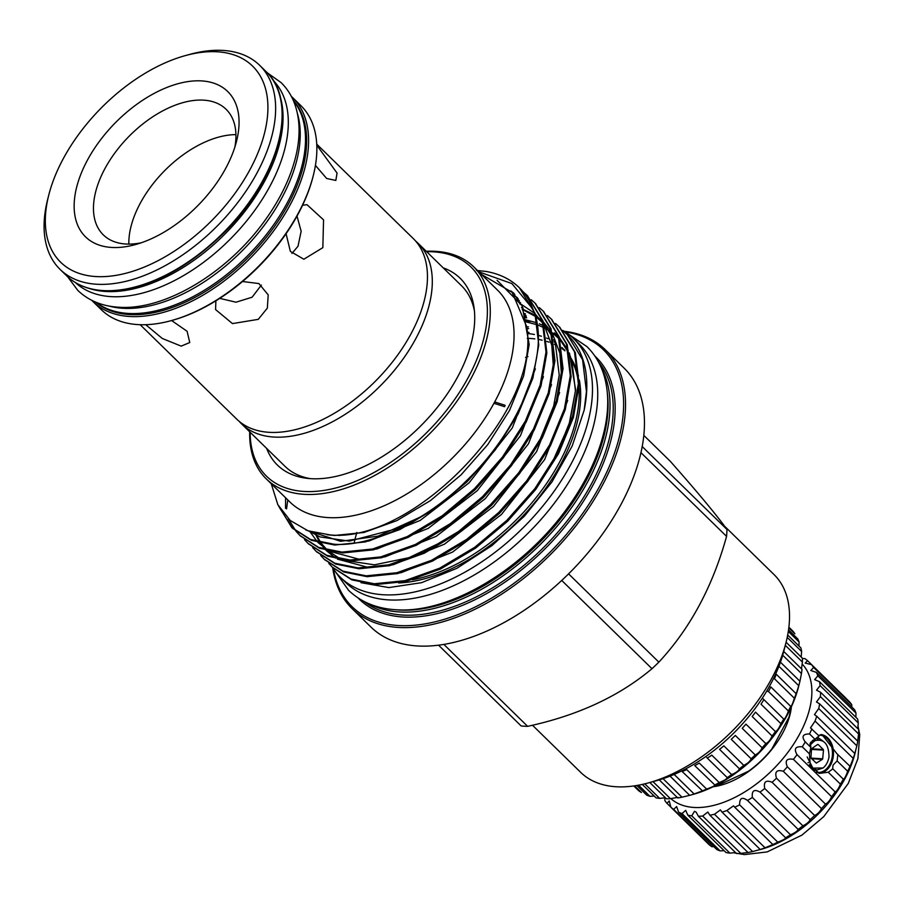 <?xml version="1.0" encoding="UTF-8"?>
<svg xmlns="http://www.w3.org/2000/svg" width="905" height="905" viewBox="0 0 905 905"><rect width="100%" height="100%" fill="white"/><g stroke="black" fill="none" stroke-linecap="round" stroke-linejoin="round"><path stroke-width="1.36" d="M96.032 302.27A141.406 81.314 -45.6 0 0 128.408 313.447A141.406 81.314 -45.6 0 0 267.292 233.377A141.406 81.314 -45.6 0 0 293.333 100.534M108.973 306.037A141.406 81.314 -45.6 0 0 123.148 308.3A141.406 81.314 -45.6 0 0 251.171 241.273A141.406 81.314 -45.6 0 0 297.383 113.397M279.441 94.222A141.406 81.314 134.4 0 1 235.311 222.969A141.406 81.314 134.4 0 1 105.964 291.489A141.406 81.314 134.4 0 1 89.403 288.514M273.242 80.455A141.406 81.314 134.4 0 1 252.359 213.603A141.406 81.314 134.4 0 1 111.225 296.636A141.406 81.314 134.4 0 1 75.511 282.632M415.644 241.081A126.259 72.604 134.4 0 1 418.155 243.355A126.259 72.604 134.4 0 1 400.7 362.26A126.259 72.604 134.4 0 1 274.181 437.07A126.259 72.604 134.4 0 1 241.59 423.891A126.259 72.604 134.4 0 1 239.271 421.425M241.59 423.891L284.917 466.267A126.259 72.604 -45.6 0 0 310.381 478.643M96.1 276.568A137.187 78.882 134.4 0 1 48.734 195.175A137.187 78.882 134.4 0 1 185.22 55.635A137.187 78.882 134.4 0 1 217.132 51.777A137.187 78.882 134.4 0 1 249.995 169.574A137.187 78.882 134.4 0 1 96.1 276.568M185.22 55.635L189.609 54.424A142.719 82.061 134.4 0 1 222.811 50.409A142.719 82.061 134.4 0 1 259.645 65.296A142.719 82.061 134.4 0 1 239.904 199.7A142.719 82.061 134.4 0 1 96.892 284.261A142.719 82.061 134.4 0 1 60.058 269.373A142.719 82.061 134.4 0 1 47.626 199.586L48.734 195.175M138.148 324.612A142.719 82.061 134.4 0 1 101.315 309.714L93.023 301.603A142.719 82.061 134.4 0 0 129.856 316.501A142.719 82.061 134.4 0 0 272.869 231.94A142.719 82.061 134.4 0 0 292.598 97.536L300.89 105.647A142.719 82.061 134.4 0 1 313.322 175.423A142.719 82.061 134.4 0 1 171.35 320.596A142.719 82.061 134.4 0 1 138.148 324.612M316.739 144.167L413.314 238.615A126.259 72.604 134.4 0 1 395.858 357.52A126.259 72.604 134.4 0 1 269.328 432.33A126.259 72.604 134.4 0 1 236.748 419.151L140.173 324.703M171.577 320.528L187.097 331.287L189.767 342.531L181.192 346.129L162.3 338.481L145.728 324.691M201.453 80.896A101.643 58.452 134.4 0 1 236.544 141.191A101.643 58.452 134.4 0 1 135.422 244.588A101.643 58.452 134.4 0 1 111.768 247.45A101.643 58.452 134.4 0 1 87.423 160.162A101.643 58.452 134.4 0 1 201.453 80.896M141.157 242.811A87.819 50.499 134.4 0 1 125.965 244.022A87.819 50.499 134.4 0 1 103.294 234.859A87.819 50.499 134.4 0 1 115.444 152.164A87.819 50.499 134.4 0 1 203.444 100.138A87.819 50.499 134.4 0 1 226.103 109.301A87.819 50.499 134.4 0 1 234.893 146.972M561.745 580.456L651.985 668.705C619.246 696.284 577.797 715.493 527.638 726.342A161.803 93.034 134.4 0 1 524.368 726.217A161.803 93.034 134.4 0 1 521.167 725.968L438.563 645.186M527.638 726.342L443.869 644.417M443.224 267.869A130.659 75.126 134.4 0 1 474.039 307.587A130.659 75.126 134.4 0 1 424.569 421.99A130.659 75.126 134.4 0 1 311.116 478.688A130.659 75.126 134.4 0 1 307.044 478.326A130.659 75.126 134.4 0 1 266.658 448.405M474.424 310.913A126.259 72.604 -45.6 0 0 461.482 285.72L418.155 243.355M532.491 725.233L580.648 772.327A138.295 79.516 -45.6 0 0 616.339 786.762A138.295 79.516 -45.6 0 0 648.512 782.87A138.295 79.516 -45.6 0 0 786.094 642.199A138.295 79.516 -45.6 0 0 774.047 574.585L724.554 526.19M527.977 356.593A181.068 104.109 -45.6 0 0 525.534 357.396M356.853 532.468A181.068 104.109 -45.6 0 0 354.127 543.091M332.735 567.944A181.068 104.109 -45.6 0 0 352.034 608.567L370.971 627.075A181.068 104.109 -45.6 0 0 417.703 645.978A181.068 104.109 -45.6 0 0 599.133 538.701A181.068 104.109 -45.6 0 0 624.167 368.188L605.241 349.669A181.068 104.109 -45.6 0 0 564.2 331.275M352.034 608.567A181.068 104.109 -45.6 0 0 398.766 627.459A181.068 104.109 -45.6 0 0 580.196 520.183A181.068 104.109 -45.6 0 0 605.241 349.669M333.425 568.974A179.676 103.317 -45.6 0 0 398.562 625.536A179.676 103.317 -45.6 0 0 597.357 490.42A179.676 103.317 -45.6 0 0 565.252 331.943M369.478 603.952A167.889 96.541 -45.6 0 0 399.761 611.961A167.889 96.541 -45.6 0 0 559.505 523.339A167.889 96.541 -45.6 0 0 601.022 367.204M395.587 609.71A166.509 95.738 -45.6 0 0 399.569 610.038A166.509 95.738 -45.6 0 0 543.52 538.441A166.509 95.738 -45.6 0 0 607.357 393.189M519.447 287.869L534.9 313.073L538.769 344.941L532.932 377.951L518.056 414.162L495.261 449.921L467.218 481.652L435.158 508.553L400.033 529.482L365.394 541.925L334.692 545.036L311.422 540.33L292.643 528.373L279.26 507.252M277.745 504.504L291.783 527.536L310.573 539.493L333.843 544.199C370.598 547.344 427.171 520.296 466.358 480.815C520.703 429.309 551.496 350.902 533.011 309.261L511.925 283.604L478.813 271.817M559.72 327.259L575.354 352.622L579.211 384.489L573.374 417.51L558.509 453.722L535.703 489.481L507.66 521.212L475.6 548.113L440.475 569.041L405.836 581.474L375.145 584.585L351.864 579.879L332.655 567.503M524.934 317.745L526.62 317.881M328.786 563.374L332.237 567.096L351.016 579.053L374.285 583.759L404.988 580.648L439.626 568.216L474.752 547.276L506.811 520.375L534.855 488.643L557.661 452.896L572.526 416.673L578.363 383.663L574.494 351.796L559.29 326.841L555.523 323.458M551.631 319.341L567.254 344.715L571.123 376.582L565.286 409.592L550.421 445.814L527.615 481.573L499.571 513.293L467.512 540.195L432.386 561.134L397.748 573.566L367.045 576.677L343.776 571.971L324.567 559.595M320.698 555.466L324.148 559.177L342.927 571.146L366.197 575.84L396.899 572.729L431.538 560.297L466.663 539.369L498.723 512.468L526.767 480.736L549.561 444.977L564.437 408.766L570.274 375.756L566.406 343.877L551.202 318.922L547.423 315.551M543.543 311.433L559.166 336.807L563.034 368.674L557.197 401.684L542.333 437.896L519.527 473.654L491.483 505.386L459.423 532.287L424.298 553.215L389.659 565.659L358.957 568.77L335.687 564.064L316.478 551.688M312.61 547.559L316.06 551.269L334.839 563.227L358.109 567.933L388.811 564.822L423.45 552.389L458.575 531.461L490.634 504.549L518.678 472.829L541.473 437.07L556.349 400.858L562.186 367.837L558.317 335.97L543.113 311.015L539.335 307.632M535.455 303.526L551.077 328.888L554.946 360.756L549.109 393.777L534.244 429.988L511.438 465.747L483.394 497.479L451.335 524.38L416.21 545.308L381.571 557.74L350.869 560.851L327.599 556.145L308.39 543.769M304.521 539.64L307.972 543.362L326.75 555.319L350.02 560.025L380.722 556.914L415.361 544.482L450.486 523.543L482.546 496.641L510.59 464.91L533.384 429.162L548.26 392.94L554.098 359.93L550.229 328.062L535.025 303.107L531.246 299.725M527.366 295.607L542.989 320.981L546.858 352.848L541.02 385.858L526.144 422.081L503.35 457.84L475.306 489.56L443.246 516.461L408.121 537.4L373.482 549.833L342.78 552.944L319.51 548.238L300.302 535.862M288.288 518.735L296.048 531.269M296.433 531.733L299.872 535.443L318.662 547.412L341.932 552.107L372.634 548.996L407.273 536.563L442.398 515.635L474.446 488.734L502.501 457.002L525.296 421.244L540.172 385.032L546.009 352.022L542.14 320.144L526.936 295.188L523.158 291.817M567.808 335.167L572.322 340.02A165.264 95.025 -45.6 0 1 584.144 410.248L586.451 391.571L582.582 359.704L567.378 334.748L563.611 331.366M526.416 317.101L524.73 316.965M522.694 310.426L524.278 310.653M523.984 309.906L522.411 309.668M285.584 497.829L285.528 508.271L286.58 508.848L287.677 500.635M249.69 431.809A148.318 85.285 -45.6 0 0 266.251 478.869L290.041 502.128A148.318 85.285 -45.6 0 0 328.311 517.603A148.318 85.285 -45.6 0 0 494.696 401.933A148.318 85.285 -45.6 0 0 497.456 290.053L473.666 266.794A148.318 85.285 -45.6 0 0 435.396 251.319A148.318 85.285 -45.6 0 0 426.255 251.273M481.483 274.43L512.151 292.36L526.518 326.207C542.649 408.913 414.173 543.713 330.099 534.923L307.983 530.783L290.177 520.454L277.812 504.628L271.251 483.756M504.594 406.707L505.092 405.304L494.696 401.933L494.209 403.347L504.594 406.707M250.131 432.239A146.248 84.097 -45.6 0 0 304.238 491.46A146.248 84.097 -45.6 0 0 468.292 377.396A146.248 84.097 -45.6 0 0 433.257 251.828A146.248 84.097 -45.6 0 0 426.696 251.703M266.251 478.869A148.318 85.285 -45.6 0 0 304.533 494.345A148.318 85.285 -45.6 0 0 453.156 406.469A148.318 85.285 -45.6 0 0 473.666 266.794M339.33 535.556A152.334 87.593 134.4 0 1 339.251 534.855M527.264 338.312A152.334 87.593 134.4 0 1 529.289 338.402M562.774 330.416A166.848 95.941 134.4 0 1 573.781 338.787A166.848 95.941 134.4 0 1 550.715 495.917A166.848 95.941 134.4 0 1 383.516 594.766A166.848 95.941 134.4 0 1 340.461 577.356A166.848 95.941 134.4 0 1 332.124 566.983M525.703 321.218A166.848 95.941 134.4 0 1 530.726 321.377M573.781 338.787L579.042 343.923A166.848 95.941 134.4 0 1 555.964 501.053A166.848 95.941 134.4 0 1 388.777 599.913A166.848 95.941 134.4 0 1 345.71 582.503L340.461 577.356M242.529 281.512L258.864 283.559L268.197 294.883L267.348 308.107L258.276 319.352L232.461 323.594L215.571 309.555L215.888 300.811M219.745 298.379L235.99 302.202L252.11 297.213L261.353 285.075M302.553 205.265L306.999 204.688L323.56 219.87L322.836 247.665L303.842 259.226L290.358 251.398L286.071 233.694M291.953 253.434L298.017 246.228L301.15 231.239L296.998 216.08M316.784 145.207L337.056 173.059L335.834 180.434L326.66 178.489L315.426 165.4M235.911 134.63A87.819 50.499 -45.6 0 0 163.963 171.362A87.819 50.499 -45.6 0 0 128.849 244.112M529.583 338.413A152.334 87.593 134.4 0 1 534.832 338.889M538.894 339.499A152.334 87.593 134.4 0 1 542.152 340.178M546.778 341.423A152.334 87.593 134.4 0 1 549.075 342.169M554.426 344.364A152.334 87.593 134.4 0 1 555.727 344.986M562.016 348.674A152.334 87.593 134.4 0 1 564.969 350.846M527.163 333.481A152.334 87.593 134.4 0 1 534.38 334.499M538.803 335.495A152.334 87.593 134.4 0 1 541.428 336.253M546.507 338.051A152.334 87.593 134.4 0 1 548.159 338.753M554.086 341.83A152.334 87.593 134.4 0 1 554.776 342.248M561.813 347.475A152.334 87.593 134.4 0 1 562.876 348.448M563.634 349.172A152.334 87.593 134.4 0 1 564.754 350.303M570.173 356.989A152.334 87.593 134.4 0 1 578.453 375.96M579.336 380.021A152.334 87.593 134.4 0 1 528.192 510.262A152.334 87.593 134.4 0 1 398.675 582.944M391.254 582.944A152.334 87.593 134.4 0 1 389.919 582.877M412.578 579.732A152.334 87.593 -45.6 0 0 578.996 387.962M578.419 382.193A152.334 87.593 -45.6 0 0 570.342 358.154M564.867 350.597A152.334 87.593 -45.6 0 0 562.141 347.701M529.029 332.406A152.334 87.593 -45.6 0 0 527.095 332.169M643.783 435.362L670.333 461.335C697.766 492.399 716.636 515.103 726.964 529.448L642.165 446.527M640.921 452.624L726.568 536.382C712.654 586.61 690.085 628.534 658.851 662.143L568.589 573.872M726.964 529.448A161.803 93.034 134.4 0 1 726.568 536.382M658.851 662.143A161.803 93.034 134.4 0 1 651.985 668.705M533.011 309.261A165.264 95.025 -45.6 0 0 519.21 287.632A165.264 95.025 -45.6 0 0 485.77 271.409L476.449 270.414M361.005 582.684L388.822 587.583L421.583 582.673L456.821 568.34L491.992 545.579L524.38 516.189L551.858 482.082L572.175 446.052L584.144 410.248M528.656 328.606L526.778 328.436M648.512 782.87L656.747 780.596A127.922 73.554 -45.6 0 0 784.001 650.48L786.094 642.199M313.187 175.977A141.338 81.269 134.4 0 1 313.051 176.532A141.338 81.269 134.4 0 1 172.448 320.291A141.338 81.269 134.4 0 1 171.893 320.438M811.05 758.107L822.702 758.786L822.396 759.352L811.683 758.729M809.794 745.426L814.692 740.709C824.036 738.548 828.81 743.967 829.003 756.987A16.686 12.206 -86.7 0 1 826.876 763.288A16.686 12.206 -86.7 0 1 823.098 767.972L815.79 770.381L813.109 769.838M813.29 770.019L815.552 770.359M813.697 770.031L815.88 769.431M817.351 737.179L822.724 740.856M821.91 740.426L817.249 737.258M816.287 738.141L818.154 739.679M817.69 744.453L811.525 748.707L810.937 757.994L816.299 763.096L822.396 759.352M811.514 748.808L823.29 749.487L818.199 744.51M823.29 749.487L823.482 750.121L811.457 749.419M822.702 758.786L823.482 750.121M807.17 756.965L812.882 768.141L823.098 767.972M714.271 786.196A68.452 39.367 134.4 0 0 717.348 785.664L748.559 771.196A68.452 39.367 134.4 0 0 771.908 748.888L788.911 717.326A68.452 39.367 134.4 0 0 790.88 707.868M791.423 706.692A69.153 39.763 134.4 0 1 713.117 786.762M821.174 734.566A19.412 14.197 -86.7 0 1 830.62 764.974A19.367 14.163 -86.7 0 1 818.674 773.209M816.118 772.259A18.666 13.654 93.3 0 0 817.724 772.474A18.666 13.654 93.3 0 0 829.715 764.521A18.666 13.654 93.3 0 0 831.276 745.562A18.666 13.654 93.3 0 0 819.873 735.199A18.666 13.654 93.3 0 0 818.64 735.211M802.362 658.58L804.783 658.568A100.263 57.649 134.4 0 1 807.565 660.695L805.19 663.082L811.502 664.632A100.263 57.649 134.4 0 1 813.618 667.426L810.823 670.515L816.446 672.404A100.263 57.649 134.4 0 1 817.849 675.809L814.647 679.621L819.489 681.691A100.263 57.649 134.4 0 1 820.134 685.617L816.548 690.187L820.552 692.268A100.263 57.649 134.4 0 1 820.428 696.624L816.48 701.963L819.613 703.864A100.263 57.649 134.4 0 1 818.72 708.536L814.455 714.633L816.695 716.206A100.263 57.649 134.4 0 1 815.066 721.081L810.507 727.892L819.048 736.014L810.348 742.903L810.846 747.36L809.455 753.842L802.271 746.817C795.45 746.229 793.696 748.82 797.011 754.6L835.157 791.898A100.263 57.649 134.4 0 1 831.593 796.672C829.953 800.405 827.917 802.882 825.496 804.104A100.263 57.649 134.4 0 1 821.446 808.595C820.009 811.661 817.747 813.957 814.647 815.496A100.263 57.649 134.4 0 1 810.213 819.602C809.081 821.989 806.638 824.048 802.882 825.801A100.263 57.649 134.4 0 1 798.176 829.41C797.441 831.118 794.873 832.905 790.484 834.761A100.263 57.649 134.4 0 1 785.619 837.792L785.721 837.849M818.471 735.448L821.978 734.577L837.012 753.82L850.01 766.286A100.263 57.649 134.4 0 1 847.668 771.252C845.926 776.207 844.501 778.854 843.392 779.194A100.263 57.649 134.4 0 1 840.406 784.115C838.664 788.493 836.91 791.083 835.157 791.898M832.634 768.707L833.053 765.11L837.114 760.924L837.86 754.408M807.565 660.695L845.711 697.993M813.618 667.426L851.763 704.735L851.786 706.963M817.849 675.809L855.983 713.106L855.859 717.258M820.134 685.617L858.268 722.914L857.77 728.672M820.428 696.624L858.562 733.921L857.668 741.467M670.843 798.595A94.041 54.074 -45.6 0 0 694.101 807.464A94.041 54.074 -45.6 0 0 787.791 752.474A94.041 54.074 -45.6 0 0 802.09 663.942M797.011 754.6A100.263 57.649 134.4 0 1 793.459 759.363C786.739 758.141 784.714 760.619 787.35 766.795A100.263 57.649 134.4 0 1 783.311 771.286C776.807 769.397 774.533 771.705 776.501 778.187A100.263 57.649 134.4 0 1 772.078 782.293C765.879 779.725 763.424 781.796 764.736 788.493A100.263 57.649 134.4 0 1 760.03 792.113C754.227 788.866 751.659 790.642 752.349 797.452A100.263 57.649 134.4 0 1 747.485 800.495C742.145 796.592 739.532 798.04 739.634 804.85A100.263 57.649 134.4 0 1 734.724 807.237L733.548 805.823L726.907 810.507A100.263 57.649 134.4 0 1 722.077 812.181L720.403 809.896L714.475 814.274A100.263 57.649 134.4 0 1 709.848 815.201L707.846 812.034L702.665 816.061A100.263 57.649 134.4 0 1 698.355 816.22L696.183 812.181L694.497 811.31L691.748 815.835A100.263 57.649 134.4 0 1 687.857 815.213L685.685 810.337L682.008 813.584A100.263 57.649 134.4 0 1 678.626 812.204L676.623 806.559L673.671 809.387A100.263 57.649 134.4 0 1 670.888 807.26L669.225 800.925L666.951 803.323A100.263 57.649 134.4 0 1 664.836 800.529L664.779 797.769M735.505 852.555L729.894 853.132A100.263 57.649 134.4 0 1 725.991 852.51L687.857 815.213M724.136 850.689L720.142 850.892A100.263 57.649 134.4 0 1 716.76 849.501L678.626 812.204M713.864 846.661L711.816 846.684A100.263 57.649 134.4 0 1 709.022 844.569L670.888 807.26M811.864 728.989A100.263 57.649 134.4 0 1 809.534 733.955L815.122 739.419M809.534 733.955C802.712 733.955 801.287 736.602 805.258 741.896L810.846 747.36M804.737 741.421L805.258 741.896A100.263 57.649 134.4 0 1 802.271 746.817M843.449 779.284L832.838 768.865L828.256 772.237L840.406 784.115M837.114 760.924L847.668 771.252M811.502 664.632L849.648 701.941A100.263 57.649 134.4 0 1 851.763 704.735M816.446 672.404L854.592 709.712A100.263 57.649 134.4 0 1 855.983 713.106M819.489 681.691L857.623 719A100.263 57.649 134.4 0 1 858.268 722.914M820.552 692.268L858.687 729.566A100.263 57.649 134.4 0 1 858.562 733.921M819.613 703.864L857.748 741.172A100.263 57.649 134.4 0 1 856.865 745.844L854.84 753.514A100.263 57.649 134.4 0 1 853.2 758.39L850.044 766.569M818.72 708.536L856.865 745.844M816.695 716.206L854.84 753.514M815.066 721.081L853.2 758.39M793.459 759.363L831.593 796.672M787.35 766.795L825.496 804.104M783.311 771.286L821.446 808.595M776.501 778.187L814.647 815.496M772.078 782.293L810.213 819.602M764.736 788.493L802.882 825.801M760.03 792.113L798.176 829.41M752.349 797.452L790.484 834.761M746.942 799.918L785.619 837.792C785.359 838.845 782.746 840.304 777.768 842.159A100.263 57.649 134.4 0 1 772.859 844.546L773.164 844.569M739.634 804.85L777.768 842.159M734.724 807.237L772.859 844.546L765.042 847.804A100.263 57.649 134.4 0 1 760.211 849.49L752.621 851.571A100.263 57.649 134.4 0 1 747.994 852.499L740.81 853.37A100.263 57.649 134.4 0 1 736.489 853.517L698.355 816.22M726.907 810.507L765.042 847.804M722.077 812.181L760.211 849.49M714.475 814.274L752.621 851.571M709.848 815.201L747.994 852.499M702.665 816.061L740.81 853.37M691.748 815.835L729.894 853.132M682.008 813.584L720.142 850.892M673.671 809.387L711.816 846.684M666.951 803.323L670.888 807.17M855.542 751.241L854.954 753.582A94.041 54.074 134.4 0 1 761.399 849.241L759.205 849.84M828.256 772.237L819.738 773.345L810.36 766.705L809.455 753.842M820.846 734.577A19.367 14.163 -86.7 0 1 832.295 745.573A19.367 14.163 -86.7 0 1 830.598 764.94A19.412 14.197 -86.7 0 1 818.968 773.266M633.794 785.959L638.715 790.766A111.326 64.017 -45.6 0 0 641.453 792.542L634.597 785.845M778.911 666.272L798.753 685.685A111.326 64.017 -45.6 0 0 799.669 682.313L798.549 686.725A105.794 60.839 134.4 0 1 787.373 714.803A105.794 60.839 134.4 0 1 693.309 794.341L689.689 795.337A111.326 64.017 -45.6 0 0 694.124 793.968L702.076 791.015A111.326 64.017 -45.6 0 0 706.613 789.058C712.133 787.135 714.814 785.812 714.667 785.076A111.326 64.017 -45.6 0 0 719.204 782.554C724.192 780.608 726.851 778.967 727.201 777.621A111.326 64.017 -45.6 0 0 731.67 774.59C736.059 772.712 738.65 770.777 739.442 768.809A111.326 64.017 -45.6 0 0 743.752 765.325C747.519 763.594 749.996 761.422 751.161 758.797A111.326 64.017 -45.6 0 0 755.211 754.928C758.356 753.435 760.653 751.059 762.112 747.779A111.326 64.017 -45.6 0 0 765.834 743.605C768.334 742.439 770.415 739.905 772.089 735.991A111.326 64.017 -45.6 0 0 775.415 731.579C777.271 730.81 779.103 728.163 780.902 723.638A111.326 64.017 -45.6 0 0 783.764 719.09L783.821 719.215M762.349 698.106L783.764 719.09C784.364 719.622 785.676 717.575 787.712 712.959L788.379 710.968A111.326 64.017 -45.6 0 0 790.721 706.375L790.766 706.703M727.303 777.678L706.748 757.564M714.95 785.11L694.769 765.619A111.326 64.017 134.4 0 0 699.305 763.096L719.204 782.554M702.597 790.97L682.178 771.558A111.326 64.017 134.4 0 0 686.714 769.601L706.613 789.058M649.801 782.508L666.453 798.787A111.326 64.017 -45.6 0 0 670.424 798.685C677.223 797.384 679.655 797.135 677.732 797.939A111.326 64.017 -45.6 0 0 681.985 797.203L689.689 795.337L670.039 776.128M642.312 784.409L656.057 797.859A111.326 64.017 -45.6 0 0 659.688 798.391L665.379 797.746M636.849 785.483L646.747 795.167A111.326 64.017 -45.6 0 0 649.971 796.332L654.191 796.038M694.124 793.968L674.225 774.51A111.326 64.017 134.4 0 1 673.094 774.872M731.67 774.59L711.771 755.132A111.326 64.017 134.4 0 1 707.303 758.164M743.752 765.325L723.853 745.856A111.326 64.017 134.4 0 1 719.543 749.34L739.442 768.809M755.211 754.928L735.313 735.46A111.326 64.017 134.4 0 1 731.263 739.328L751.161 758.797M765.834 743.605L745.935 724.147A111.326 64.017 134.4 0 1 742.213 728.321L762.112 747.779M775.415 731.579L755.517 712.122A111.326 64.017 134.4 0 1 752.191 716.522L772.089 735.991M763.865 699.633A111.326 64.017 134.4 0 1 761.003 704.181L780.902 723.638M652.991 781.637L670.424 798.685M659.259 779.872L677.732 797.939M663.037 778.673L681.985 797.203M794.364 698.241A111.326 64.017 -45.6 0 0 796.14 693.683L776.241 674.214A111.326 64.017 134.4 0 1 774.465 678.773L794.364 698.241C792.588 703.886 791.366 706.59 790.721 706.375L770.822 686.906A111.326 64.017 134.4 0 1 768.481 691.51L788.379 710.968M799.669 682.313A111.326 64.017 -45.6 0 0 799.93 681.25L801.457 673.558A111.326 64.017 -45.6 0 0 802.011 669.327L783.741 651.464M780.438 662.189L799.93 681.25M782.701 655.209L801.457 673.558M785.302 645.333L802.43 662.087A111.326 64.017 -45.6 0 0 802.339 658.161L786.083 642.245M787.203 637.392L801.638 651.498A111.326 64.017 -45.6 0 0 800.914 647.946L787.678 634.993M788.3 631.441L799.092 642.007A111.326 64.017 -45.6 0 0 797.769 638.885L788.538 629.857M788.798 627.844L794.873 633.783A111.326 64.017 -45.6 0 0 792.938 631.158L788.877 627.188M638.557 785.178L649.971 796.332M644.801 783.832L659.688 798.391M768.481 691.51L766.671 691.16M798.923 645.989L799.092 642.007M801.163 657.007L801.638 651.498M801.479 668.818L802.43 662.087M798.753 685.685L796.095 694.248M103.362 290.596A142.719 82.061 134.4 0 1 66.529 275.697C76.009 284.849 88.464 289.894 103.894 290.833C144.472 291.24 185.31 271.104 226.397 230.436C279.69 176.848 299.023 101.326 266.115 71.631A142.719 82.061 134.4 0 1 246.375 206.035A142.719 82.061 134.4 0 1 103.362 290.596M293.197 100.24A141.338 81.269 134.4 0 1 269.509 233.196A141.338 81.269 134.4 0 1 129.653 314.578A141.338 81.269 134.4 0 1 95.726 302.146M358.176 598.035A169.269 97.333 -45.6 0 0 403.155 617.006A169.269 97.333 -45.6 0 0 573.713 515.454A169.269 97.333 -45.6 0 0 594.845 356.038M364.048 601.452A167.889 96.541 -45.6 0 0 402.963 615.083A167.889 96.541 -45.6 0 0 568.148 519.628A167.889 96.541 -45.6 0 0 598.397 361.842M497.094 280.324L522.14 305.766L529.187 344.454L523.633 375.96L509.47 410.519L487.727 444.649L460.984 474.933L430.418 500.612L396.933 520.601L363.901 532.479L334.635 535.455L327.078 534.742M512.23 292.451L514.798 294.374M535.341 368.844L512.332 427.861L469.073 482.84L420.112 520.477L368.606 541.133M516.303 297.79L518.226 298.967M543.43 376.752L520.432 435.769L477.161 490.759L428.201 528.396L376.695 549.041M519.47 303.141L534.323 313.073M535.16 313.877L543.249 323.854M544.358 325.687L551.756 345.224L553.475 367.645M551.518 384.659L528.52 443.688L485.261 498.666L436.289 536.303L384.783 556.948M368.912 559.109L358.9 559.188L329.25 551.168M327.508 550.138L317.96 542.468M317.191 541.665L309.77 531.405M522.083 308.82L534.934 315.132M535.692 315.63L542.412 320.981M543.249 321.784L551.337 331.773M552.446 333.594L559.844 353.142L561.564 375.552M559.607 392.578L536.608 451.595L493.349 506.574L444.389 544.21L392.872 564.867M377 567.016L366.989 567.107L337.339 559.086M335.597 558.046L326.049 550.387M325.28 549.573L320.11 543.023M319.623 542.276L314.804 532.83M524.176 314.917L525.907 315.381M567.695 400.485L544.697 459.502L501.438 514.493L452.477 552.129L400.96 572.774M510.827 290.901L513.848 293.254M420.203 517.128L378.086 536.145L340.619 541.314L305.856 529.968M515.352 296.433L517.377 297.734M518.712 301.727L520.488 302.643M521.45 307.304L523.169 307.994M523.678 313.288L525.409 313.797M525.398 319.737L536.676 322.768M539.346 323.809L542.378 325.167M544.753 326.377L546.767 327.508M554.29 332.802L558.6 336.83M559.482 337.78L568.25 350.529M569.471 353.108L575.625 389.863L568.985 424.898L551.903 463.236M526.574 326.694L528.441 326.886M291.297 96.315A142.719 82.061 134.4 0 1 292.598 97.536L291.297 96.315M810.654 766.128L809.375 765.291M813.64 739.939L815.428 740.2M812.781 740.403L813.516 740.822M809.918 743.989L815.914 740.143M813.618 739.951L815.292 740.392M811.333 766.863L810.529 766.931M809.161 764.94L809.862 766.003M810.823 742.168L811.547 743.118M67.637 276.749L77.841 290.437C88.577 300.675 102.242 306.263 118.815 307.225C164.846 310.619 227.268 272.824 264.317 221.295C280.618 198.862 291.308 176.339 296.399 153.737C300.222 136.316 299.94 120.546 295.55 106.439C292.564 97.107 287.745 89.165 281.093 82.604L267.19 72.717M335.348 571.621L348.583 590.332C360.959 602.153 376.785 608.624 396.039 609.744C449.785 613.748 523.35 569.29 566.892 508.667C586.067 482.275 598.635 455.815 604.597 429.298C609.065 408.913 608.737 390.53 603.635 374.161C600.173 363.358 594.608 354.172 586.938 346.615L567.933 333.809M60.058 269.373L66.529 275.697M91.767 300.336L93.023 301.603M292.643 528.373L291.783 527.536M333.085 567.921L332.237 567.096M324.997 560.014L324.148 559.177M316.908 552.107L316.06 551.269M308.82 544.188L307.972 543.362M300.731 536.28L299.872 535.443M568.238 335.574L567.378 334.748M560.15 327.667L559.29 326.841M552.05 319.759L551.202 318.922M543.962 311.84L543.113 311.015M535.873 303.933L535.025 303.107M527.785 296.026L526.936 295.188M551.371 464.152L556.756 454.231L569.946 421.549L575.422 390.79L571.915 360.835L569.924 355.473M568.736 352.86L560.105 339.873M559.211 338.911L552.208 332.689M551.428 332.124L544.946 328.153M544.188 327.768L537.751 324.974M536.993 324.703L525.816 321.829M526.054 315.868L524.3 315.37M315.415 532.977L320.687 542.514M321.23 543.272L327.191 550.059M328.119 550.907L340.472 559.019M342.938 560.105L374.432 564.822L408.879 557.706L445.611 540.149M535.025 448.609L540.387 438.767L553.702 405.972L559.233 375.1L555.466 344.183L553.736 339.647M552.559 337.033L543.928 324.047M543.034 323.085L536.032 316.874M535.251 316.309L522.321 309.431M521.755 304.996L519.934 304.035M519.312 300.652L517.23 299.227M308.82 531.077L320.099 536.925L349.228 541.133L399.41 528.045L421.357 516.404M517.83 298.379L514.594 295.381M313.051 176.532L313.322 175.423M172.448 320.291L171.35 320.596M259.645 65.296L266.115 71.631M808.538 762.644L807.973 762.621M813.018 740.267L814.998 740.539M812.283 740.742L813.448 741.489M810.756 742.258L811.502 743.175M733.163 852.702L744.43 854.592L767.168 851.922L801.932 835.123L823.765 816.615L848.257 783.47L857.917 758.639L859.75 734.645L857.929 725.742"/></g></svg>
